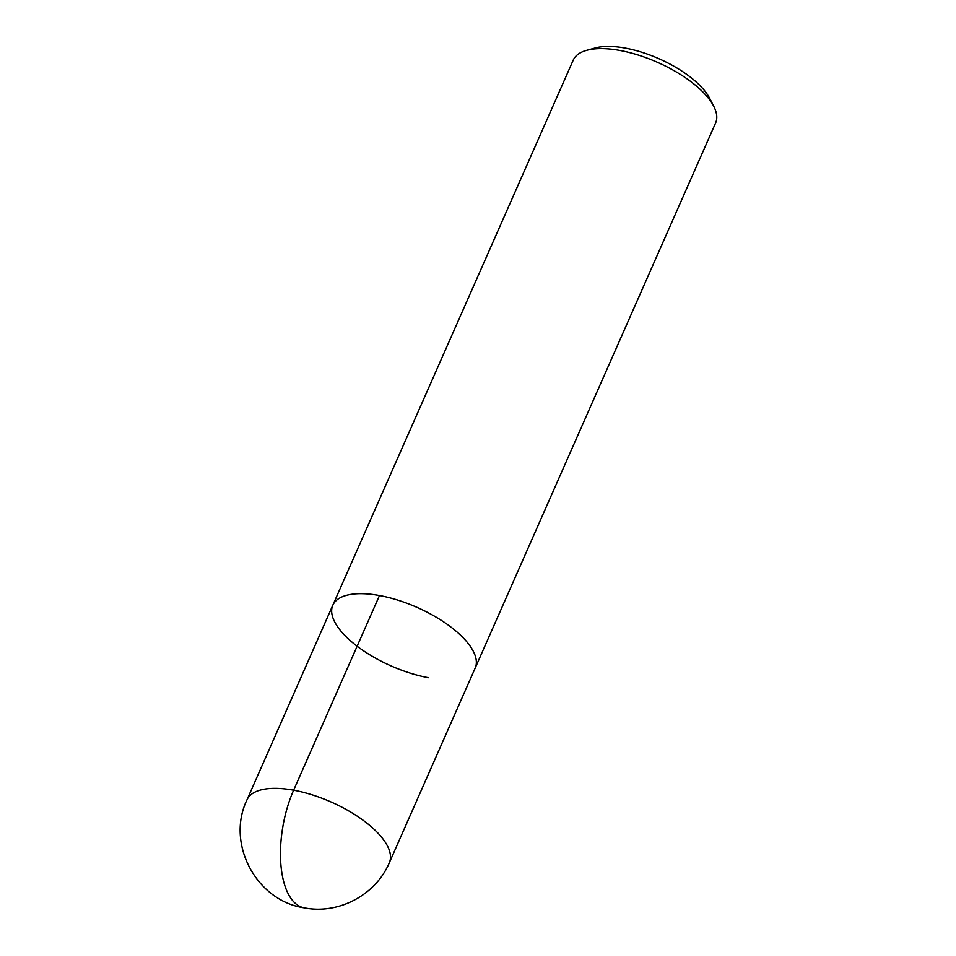 <?xml version="1.0" encoding="UTF-8"?>
<svg xmlns="http://www.w3.org/2000/svg" width="956" height="956" viewBox="0 0 956 956"><rect width="100%" height="100%" fill="white"/><g stroke="black" fill="none" stroke-linecap="round" stroke-linejoin="round"><path stroke-width="1.43" d="M389.343 862.694A77.818 32.026 -156.2 0 0 331.087 802A77.818 32.026 -156.2 0 0 246.959 799.885C225.867 843.467 256.124 900.755 304.127 907.842C338.532 914.761 375.78 894.983 389.355 862.694L475.204 668.029A77.818 32.026 -156.2 0 0 416.935 607.335A77.818 32.026 -156.2 0 0 332.819 605.22A77.818 32.026 -156.2 0 1 416.935 607.335A77.818 32.026 -156.2 0 1 475.204 668.029L715.614 122.954A77.818 32.026 -156.2 0 0 713.785 106.355A77.818 32.026 -156.2 0 0 657.358 62.26A77.818 32.026 -156.2 0 0 586.721 50.31A77.818 32.026 -156.2 0 0 573.218 60.144L332.808 605.22A77.818 32.026 -156.2 0 0 357.269 646.328A77.818 32.026 -156.2 0 0 428.539 677.72M709.711 98.396A70.039 28.823 -156.2 0 0 658.923 58.698A70.039 28.823 -156.2 0 0 595.361 47.943L586.721 50.31M304.127 907.842A77.818 35.563 -79.6 0 1 289.537 896.19A77.818 35.563 -79.6 0 1 293.623 790.194L379.484 595.528M709.711 98.372L713.774 106.343M332.808 605.22L246.959 799.897"/></g></svg>
